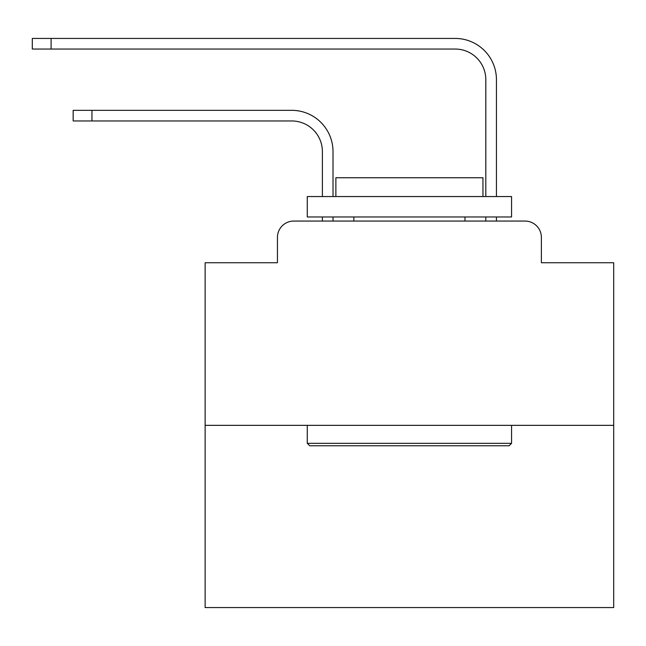 <?xml version="1.0" encoding="UTF-8"?>
<svg xmlns="http://www.w3.org/2000/svg" width="646" height="646" viewBox="0 0 646 646"><rect width="100%" height="100%" fill="white"/><g stroke="black" fill="none" stroke-linecap="round" stroke-linejoin="round"><path stroke-width="0.97" d="M277.441 237.405L277.441 262.736L277.441 237.405A16.344 16.344 0 0 1 293.785 221.061L322.386 221.061L322.386 216.975M613.7 425.351L205.129 425.351L205.129 607.571L613.7 607.571L613.7 262.736L541.38 262.736L541.38 237.405A16.344 16.344 0 0 0 525.037 221.061L293.785 221.061M205.129 425.351L205.129 262.736L277.441 262.736M333.013 216.975L333.013 221.061L333.013 216.975L333.013 221.061L333.013 216.975L333.013 221.061L333.013 216.975L333.013 221.061L333.013 216.975L333.013 221.061L333.013 216.975L333.013 221.061L333.013 216.975L333.013 221.061L333.013 216.975L333.013 221.061L333.013 216.975L333.013 221.061L333.013 216.975L333.013 221.061L333.013 216.975L333.013 221.061L333.013 216.975L333.013 221.061L333.013 216.975L333.013 221.061L333.013 216.975L333.013 221.061L333.013 216.975L333.013 221.061L333.013 216.975L333.013 221.061L333.013 216.975L333.013 221.061L345.675 221.061M473.155 221.061L485.816 221.061L485.816 216.975M496.443 216.975L496.443 221.061L496.443 216.975L496.443 221.061L496.443 216.975L496.443 221.061L496.443 216.975L496.443 221.061L496.443 216.975L496.443 221.061L496.443 216.975L496.443 221.061L496.443 216.975L496.443 221.061L496.443 216.975L496.443 221.061L496.443 216.975L496.443 221.061L496.443 216.975L496.443 221.061L496.443 216.975L496.443 221.061L496.443 216.975L496.443 221.061L496.443 216.975L496.443 221.061L496.443 216.975L496.443 221.061L496.443 216.975L496.443 221.061L496.443 216.975L496.443 221.061L496.443 216.975L496.443 221.061L525.037 221.061M541.38 262.736L541.38 237.405M333.013 196.546L333.013 151.6A41.263 41.263 0 0 0 291.742 110.337L91.95 110.337L91.95 120.964L73.159 120.964L73.159 110.337L91.95 110.337M91.95 120.964L291.742 120.964A30.645 30.645 0 0 1 322.386 151.6L322.386 196.546M496.443 196.546L496.443 79.692A41.263 41.263 0 0 0 455.172 38.429L51.091 38.429L51.091 49.048L32.3 49.048L32.3 38.429L51.091 38.429M51.091 49.048L455.172 49.048A30.645 30.645 0 0 1 485.816 79.692L485.816 196.546M291.742 120.964A30.645 30.645 0 0 1 322.386 151.6A30.645 30.645 0 0 0 291.742 120.964A30.645 30.645 0 0 1 322.386 151.6A30.645 30.645 0 0 0 291.742 120.964A30.645 30.645 0 0 1 322.386 151.6A30.645 30.645 0 0 0 291.742 120.964A30.645 30.645 0 0 1 322.386 151.6A30.645 30.645 0 0 0 291.742 120.964A30.645 30.645 0 0 1 322.386 151.6A30.645 30.645 0 0 0 291.742 120.964A30.645 30.645 0 0 1 322.386 151.6A30.645 30.645 0 0 0 291.742 120.964A30.645 30.645 0 0 1 322.386 151.6A30.645 30.645 0 0 0 291.742 120.964A30.645 30.645 0 0 1 322.386 151.6A30.645 30.645 0 0 0 291.742 120.964A30.645 30.645 0 0 1 322.386 151.6A30.645 30.645 0 0 0 291.742 120.964A30.645 30.645 0 0 1 322.386 151.6A30.645 30.645 0 0 0 291.742 120.964A30.645 30.645 0 0 1 322.386 151.6A30.645 30.645 0 0 0 291.742 120.964A30.645 30.645 0 0 1 322.386 151.6A30.645 30.645 0 0 0 291.742 120.964A30.645 30.645 0 0 1 322.386 151.6A30.645 30.645 0 0 0 291.742 120.964A30.645 30.645 0 0 1 322.386 151.6A30.645 30.645 0 0 0 291.742 120.964A30.645 30.645 0 0 1 322.386 151.6A30.645 30.645 0 0 0 291.742 120.964A30.645 30.645 0 0 1 322.386 151.6A30.645 30.645 0 0 0 291.742 120.964M455.172 49.048A30.645 30.645 0 0 1 485.816 79.692A30.645 30.645 0 0 0 455.172 49.048A30.645 30.645 0 0 1 485.816 79.692A30.645 30.645 0 0 0 455.172 49.048A30.645 30.645 0 0 1 485.816 79.692A30.645 30.645 0 0 0 455.172 49.048A30.645 30.645 0 0 1 485.816 79.692A30.645 30.645 0 0 0 455.172 49.048A30.645 30.645 0 0 1 485.816 79.692A30.645 30.645 0 0 0 455.172 49.048A30.645 30.645 0 0 1 485.816 79.692A30.645 30.645 0 0 0 455.172 49.048A30.645 30.645 0 0 1 485.816 79.692A30.645 30.645 0 0 0 455.172 49.048A30.645 30.645 0 0 1 485.816 79.692A30.645 30.645 0 0 0 455.172 49.048A30.645 30.645 0 0 1 485.816 79.692A30.645 30.645 0 0 0 455.172 49.048A30.645 30.645 0 0 1 485.816 79.692A30.645 30.645 0 0 0 455.172 49.048A30.645 30.645 0 0 1 485.816 79.692A30.645 30.645 0 0 0 455.172 49.048A30.645 30.645 0 0 1 485.816 79.692A30.645 30.645 0 0 0 455.172 49.048A30.645 30.645 0 0 1 485.816 79.692A30.645 30.645 0 0 0 455.172 49.048A30.645 30.645 0 0 1 485.816 79.692A30.645 30.645 0 0 0 455.172 49.048A30.645 30.645 0 0 1 485.816 79.692A30.645 30.645 0 0 0 455.172 49.048A30.645 30.645 0 0 1 485.816 79.692A30.645 30.645 0 0 0 455.172 49.048M509.105 445.772L309.725 445.772L307.27 443.326L511.559 443.326L509.105 445.772M307.27 196.546L511.559 196.546L511.559 216.975L307.27 216.975L307.27 196.546M482.958 196.546L482.958 177.755L335.872 177.755L335.872 196.546M307.27 425.351L307.27 443.326M511.559 425.351L511.559 443.326M353.846 216.975L353.846 221.061M464.983 216.975L464.983 221.061"/></g></svg>
